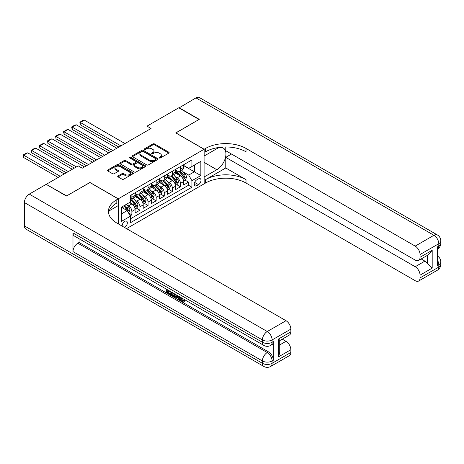 <?xml version="1.0" encoding="UTF-8"?>
<svg xmlns="http://www.w3.org/2000/svg" width="464" height="464" viewBox="0 0 464 464"><rect width="100%" height="100%" fill="white"/><g stroke="black" fill="none" stroke-linecap="round" stroke-linejoin="round"><path stroke-width="0.7" d="M159.256 157.986A0.789 0.452 0 0 0 160.37 157.986L168.809 153.108A1.125 0.65 0 0 0 169.14 152.65A1.125 0.65 0 0 0 168.809 152.192L154.506 143.939A1.125 0.65 0 0 0 152.917 143.939L144.478 148.811A0.789 0.452 0 0 0 144.246 149.13A0.789 0.452 0 0 0 144.478 149.454A0.789 0.452 0 0 0 145.592 149.454L146.682 148.822A3.596 2.076 0 0 1 151.769 148.822L152.958 149.512A3.596 2.076 0 0 1 154.013 150.98A3.596 2.076 0 0 1 152.958 152.447L151.867 153.079A0.789 0.452 0 0 0 151.635 153.398A0.789 0.452 0 0 0 151.867 153.717A0.789 0.452 0 0 0 152.981 153.717L154.071 153.085A3.596 2.076 0 0 1 159.158 153.085L160.347 153.775A3.596 2.076 0 0 1 161.402 155.243A3.596 2.076 0 0 1 160.347 156.71L159.256 157.342A0.789 0.452 0 0 0 159.024 157.661A0.789 0.452 0 0 0 159.256 157.986L159.256 157.342M124.497 227.459A3.666 2.117 120 0 0 124.752 227.325A3.666 2.117 120 0 0 127.142 224.1A3.666 2.117 120 0 0 126.579 221.166A3.666 2.117 120 0 0 124.752 221.345A3.666 2.117 120 0 0 122.171 226.119M118.036 175.955A1.125 0.65 0 0 0 117.711 176.413A1.125 0.65 0 0 0 118.036 176.871L122.049 179.191A1.125 0.65 0 0 0 123.639 179.191L133.017 173.78A1.125 0.65 0 0 0 133.348 173.316A1.125 0.65 0 0 0 133.017 172.857L118.714 164.604A1.125 0.65 0 0 0 117.125 164.604L107.747 170.015A1.125 0.65 0 0 0 107.422 170.474A1.125 0.65 0 0 0 107.747 170.932L112.595 173.733A1.125 0.65 0 0 0 114.185 173.733L118.198 171.413A1.125 0.65 0 0 0 118.529 170.955A1.125 0.65 0 0 0 118.198 170.497L115.791 169.111A3.004 1.734 0 0 1 114.915 167.881A3.004 1.734 0 0 1 116.771 166.28A3.004 1.734 0 0 1 120.043 166.657L129.462 172.092A3.004 1.734 0 0 1 130.343 173.316A3.004 1.734 0 0 1 128.487 174.922A3.004 1.734 0 0 1 125.21 174.545L123.639 173.64A1.125 0.65 0 0 0 122.049 173.64L118.036 175.955L118.036 176.871M89.941 182.555L66.671 195.895L46.435 184.492M89.941 182.462L118.274 198.818L204.079 149.28L204.079 183.866L126.533 228.636M46.435 184.214L78.207 165.868L82.25 168.206L151.055 128.482L147.013 126.144L178.785 107.799L199.021 119.486L175.746 132.919L204.079 149.28M146.763 164.923A1.125 0.65 0 0 0 148.352 164.923L157.725 159.512A1.125 0.65 0 0 0 158.056 159.053A1.125 0.65 0 0 0 157.725 158.595L143.422 150.336A1.125 0.65 0 0 0 141.833 150.336L132.46 155.747A1.125 0.65 0 0 0 132.13 156.206A1.125 0.65 0 0 0 132.46 156.664L146.763 164.923M130.03 158.154A0.789 0.452 0 0 1 130.831 158.265L130.831 157.331L145.371 165.723A1.125 0.65 0 0 1 145.702 166.187A1.125 0.65 0 0 1 145.371 166.646L135.993 172.057A1.125 0.65 0 0 1 134.409 172.057L120.106 163.798L120.106 162.881A1.125 0.65 0 0 0 119.776 163.34A1.125 0.65 0 0 0 120.106 163.798M120.106 162.881L124.114 160.567A1.125 0.65 0 0 1 125.703 160.567L131.503 163.914A1.125 0.65 0 0 0 133.093 163.914L135.755 162.377A1.125 0.65 0 0 0 136.085 161.919A1.125 0.65 0 0 0 135.755 161.46L129.717 157.975A0.789 0.452 0 0 1 129.491 157.65A0.789 0.452 0 0 1 129.972 157.232A0.789 0.452 0 0 1 130.831 157.331M130.193 215.818L131.875 214.849L128.516 212.906M126.602 204.653L128.632 205.83A4.582 2.645 60 0 1 131.875 211.439L135.111 209.566L135.111 212.982L139.966 210.175L136.283 208.046M134.699 199.984L136.729 201.156A4.582 2.645 60 0 1 139.966 206.764L143.208 204.897L143.208 208.307L148.062 205.5L144.379 203.377M142.79 195.309L144.826 196.481A4.582 2.645 60 0 1 148.062 202.089L151.299 200.222L151.299 203.632L156.159 200.825L152.476 198.702M150.887 190.634L152.917 191.806A4.582 2.645 60 0 1 156.159 197.415L159.396 195.547L159.396 198.957L164.25 196.156L160.567 194.027M158.984 185.96L161.014 187.137A4.582 2.645 60 0 1 164.25 192.74L167.492 190.872L167.492 194.283L172.347 191.481L168.664 189.353M167.075 181.285L169.111 182.462A4.582 2.645 60 0 1 172.347 188.071L175.583 186.197L175.583 189.614L180.444 186.806L180.444 183.396A4.582 2.645 -120 0 0 177.202 177.787L175.172 176.616M176.761 184.684L180.444 186.806M135.111 209.566A4.582 2.645 -120 0 0 131.875 203.957L129.444 202.559M143.208 204.897A4.582 2.645 -120 0 0 139.966 199.288L134.96 196.394M151.299 200.222A4.582 2.645 -120 0 0 148.062 194.613L143.057 191.719M159.396 195.547A4.582 2.645 -120 0 0 156.159 189.938L151.154 187.05M167.492 190.872A4.582 2.645 -120 0 0 164.25 185.264L159.245 182.375M175.583 186.197A4.582 2.645 -120 0 0 172.347 180.589L167.342 177.7M198.493 178.86L196.713 179.893A3.55 2.047 120 0 0 194.393 183.019A3.55 2.047 120 0 0 194.938 185.861A3.55 2.047 120 0 0 196.713 185.687L198.493 184.66A3.55 2.047 120 0 0 200.813 181.528A3.55 2.047 120 0 0 200.268 178.686A3.55 2.047 120 0 0 198.493 178.86M118.274 223.868L118.274 198.818M121.51 213.869L127.177 210.598L130.419 216.201L130.419 222.749L191.939 187.23L191.939 180.687L188.697 175.079L183.268 171.941M130.419 216.201L121.51 221.345L121.51 207.135L130.419 201.997L130.419 195.454L191.939 159.935L191.939 166.477L200.842 161.339L200.842 175.543L191.939 180.687M135.111 193.488L136.729 194.428A4.582 2.645 60 0 0 139.02 194.654L142.257 192.78A4.582 2.645 -120 0 0 143.208 190.687L143.208 188.071M143.208 188.819L144.826 189.753A4.582 2.645 60 0 0 147.117 189.979L150.353 188.111A4.582 2.645 -120 0 0 151.299 186.012L151.299 183.396M151.299 184.144L152.917 185.078A4.582 2.645 60 0 0 155.208 185.304L158.444 183.437A4.582 2.645 -120 0 0 159.396 181.337L159.396 178.721M159.396 179.469L161.014 180.403A4.582 2.645 60 0 0 163.305 180.629L166.541 178.762A4.582 2.645 -120 0 0 167.492 176.668L167.492 174.046M167.492 174.795L169.111 175.728A4.582 2.645 60 0 0 171.402 175.96L174.638 174.087A4.582 2.645 -120 0 0 175.583 171.993L175.583 169.377M130.419 218.822L188.535 185.264L188.535 182.132L183.68 184.939L183.68 181.528A4.582 2.645 -120 0 0 180.444 175.92L175.438 173.026M175.583 170.126L177.202 171.059A4.582 2.645 -120 0 0 179.493 171.286A4.582 2.645 -120 0 0 180.444 169.186L180.444 166.57M179.493 171.286L182.729 169.412A4.582 2.645 -120 0 0 183.68 167.318L183.68 164.703M131.875 194.613L131.875 197.229A4.582 2.645 60 0 1 130.923 199.323A4.582 2.645 60 0 1 130.419 199.508M130.923 199.323L134.16 197.455A4.582 2.645 -120 0 0 135.111 195.361L135.111 192.74M139.966 189.938L139.966 192.554A4.582 2.645 60 0 1 139.02 194.654M148.062 185.264L148.062 187.879A4.582 2.645 60 0 1 147.117 189.979M156.159 180.589L156.159 183.21A4.582 2.645 60 0 1 155.208 185.304M164.25 175.92L164.25 178.536A4.582 2.645 60 0 1 163.305 180.629M172.347 171.245L172.347 173.861A4.582 2.645 60 0 1 171.402 175.96M172.347 188.071L172.347 191.481M164.25 192.74L164.25 196.156M156.159 197.415L156.159 200.825M148.062 202.089L148.062 205.5M139.966 206.764L139.966 210.175M131.875 211.439L131.875 214.849M127.177 210.598L121.51 207.327M188.697 175.079L194.364 171.808L194.364 165.074L200.842 161.339M183.68 165.636L200.842 175.543M183.68 165.451L188.697 168.345L191.939 166.477M147.013 126.144L147.013 130.819M184.852 180.009L188.535 182.132M188.535 185.264L191.939 187.23M159.57 158.096L160.347 157.644A3.596 2.076 0 0 0 161.402 156.177L161.402 155.243M154.013 150.98L154.013 151.914A3.596 2.076 0 0 1 152.958 153.381L152.18 153.828M168.809 152.192L168.809 153.108L154.506 144.872A1.125 0.65 0 0 0 152.917 144.872L144.791 149.565M157.714 159.517L143.422 151.27A1.125 0.65 0 0 0 141.833 151.27L132.472 156.675M155.742 159.372A0.789 0.452 0 0 0 155.974 159.053A0.789 0.452 0 0 0 155.742 158.729L143.185 151.484A0.789 0.452 0 0 0 142.071 151.484L140.923 152.146A3.596 2.076 0 0 0 139.867 153.613A3.596 2.076 0 0 0 140.923 155.086L149.501 160.039A3.596 2.076 0 0 0 154.587 160.039L155.742 159.372L155.742 160.306A0.789 0.452 0 0 0 155.974 159.987L155.974 159.053M139.867 153.613L139.867 154.553A3.596 2.076 0 0 0 140.923 156.02L140.923 155.086M155.742 160.306L154.587 160.973A3.596 2.076 0 0 1 149.501 160.973L140.923 156.02M120.118 163.809L124.114 161.501L124.114 160.567M136.085 161.919L136.085 162.852A1.125 0.65 0 0 1 135.755 163.311L133.093 164.848A1.125 0.65 0 0 1 131.503 164.848L125.703 161.501A1.125 0.65 0 0 0 124.114 161.501M130.831 158.265L145.354 166.651M137.524 167.388A3.004 1.734 0 0 0 140.801 167.765A3.004 1.734 0 0 0 142.657 166.164A3.004 1.734 0 0 0 141.775 164.935L138.458 163.021A1.125 0.65 0 0 0 136.868 163.021L134.206 164.558A1.125 0.65 0 0 0 133.881 165.016A1.125 0.65 0 0 0 134.206 165.474L137.524 167.388L137.524 168.322A3.004 1.734 0 0 0 140.801 168.699A3.004 1.734 0 0 0 142.657 167.098L142.657 166.164M133.881 165.016L133.881 165.95A1.125 0.65 0 0 0 134.206 166.408L134.206 165.474M137.524 168.322L134.206 166.408M130.343 173.316L130.343 174.255A3.004 1.734 0 0 1 128.487 175.856A3.004 1.734 0 0 1 125.21 175.479L123.639 174.574A1.125 0.65 0 0 0 122.049 174.574L118.053 176.883M114.915 167.881L114.915 168.815A3.004 1.734 0 0 0 115.791 170.044L115.791 169.111M118.181 171.425L115.791 170.044M133 173.785L118.714 165.538A1.125 0.65 0 0 0 117.125 165.538L107.764 170.943M183.611 180.722L185.704 179.516L186.511 177.178A3.033 1.752 -120 0 0 185.333 174.331L181.633 170.05M120.907 145.893L80.307 122.455L84.355 120.118L124.949 143.556M180.89 176.216L176.506 171.135A8.758 5.058 -120 0 0 175.583 170.172M80.307 124.793L79.866 122.194L80.307 122.455L80.307 124.793L118.883 147.059M178.483 174.789L176.036 171.947A7.267 4.199 -120 0 0 175.583 171.46M179.081 171.448L182.822 175.781A3.033 1.752 60 0 1 183.906 177.869C184.359 178.478 184.684 178.292 184.875 177.312A3.033 1.752 -120 0 0 183.796 175.218L180.096 170.938M179.301 171.378L183.321 176.03A1.543 0.893 60 0 1 183.709 176.639L184.875 177.312M183.906 177.869L184.127 178.228M79.866 122.194L82.696 120.559L84.355 120.118M179.023 107.944L195.941 97.892L433.933 235.294A6.867 3.967 120 0 1 437.366 234.952A6.867 6.867 0 0 1 440.8 240.903A6.867 3.967 180 0 1 438.787 243.704L420.048 254.527A6.867 3.967 -120 0 0 415.193 246.111L433.933 235.294A6.867 3.967 60 0 1 438.787 243.704L438.787 246.042L437.575 246.744L437.575 265.437L438.787 264.735L438.787 267.073A6.867 3.967 60 0 1 437.366 270.222L418.627 281.039A6.867 3.967 -120 0 0 420.048 277.895L438.787 267.073A6.867 3.967 0 0 0 440.8 264.271A6.867 6.867 0 0 1 437.366 270.222M179.023 107.66L199.265 119.347L175.827 132.971M204.079 176.993L216.827 169.725A12.876 7.436 120 0 0 225.243 158.375A12.876 7.436 120 0 0 223.265 148.057A12.876 7.436 120 0 0 216.827 148.695L204.16 156.008L204.16 149.234L205.535 148.439A28.617 16.524 180 0 1 246.013 148.439L415.193 246.111M204.16 177.039L204.16 183.814L205.535 183.025A28.617 16.524 180 0 1 246.013 183.025L415.193 280.697A6.867 3.967 -120 0 0 418.627 281.039M225.771 167.974L205.535 179.655A28.617 16.524 180 0 1 246.013 179.655L225.771 167.974L225.771 157.366L231.519 154.048M225.771 146.96L225.771 150.73L415.193 260.089A6.867 3.967 -120 0 0 418.627 260.426A6.867 3.967 -120 0 0 420.048 257.282L432.193 250.276L432.193 268.128L427.332 263.268L427.332 255.403M432.193 268.128L420.048 275.135L420.048 277.895M420.048 275.135A6.867 3.967 -120 0 0 415.193 266.725L424.908 261.116A6.867 3.967 60 0 1 427.332 263.268M225.771 157.366L415.193 266.725M195.941 97.892A6.867 3.967 -60 0 1 199.375 97.556L437.366 234.952M175.827 132.872L204.16 149.234M420.048 254.527L420.048 257.282M421.173 258.958L424.908 261.116M205.535 148.439L205.535 151.803A28.617 16.524 180 0 1 246.013 151.803L246.013 148.439M418.627 260.426L428.556 254.695L432.193 250.276M181.267 297.72L182.77 300.863L183.332 301.061M180.682 297.412L180.618 298.097L182.12 301.235L183.065 301.351L184.133 300.243L184.817 300.823L183.599 302.105L182.184 301.919C180.693 300.904 179.945 299.5 179.933 297.702L179.991 297.012M176.726 296.966L175.763 298.137L175.038 297.72L176.262 294.86M179.342 296.641L180.31 300.017L179.667 300.394L178.936 299.97L178.385 297.929L176.314 296.734L175.763 298.137M167.695 290.893L167.695 292.088L170.555 293.741L170.555 294.385L169.911 294.762L166.361 292.709L166.361 289.147M170.247 291.386L169.598 291.989L167.046 290.516L167.046 292.459L167.695 292.088M72.981 232.911L262.404 342.27A6.867 3.967 120 0 0 263.825 345.413L74.408 236.054A6.867 3.967 -60 0 1 72.981 232.911L72.981 251.604A6.867 3.967 -60 0 1 77.842 243.194L79.054 242.492L268.47 351.851A6.867 3.967 60 0 1 273.331 360.267L273.331 341.568A6.867 3.967 60 0 1 271.91 344.717L270.692 345.413A6.867 3.967 -120 0 0 272.119 342.27L273.331 341.568M79.054 242.492L79.054 238.74M175.473 294.408L174.806 296.247L174.157 296.618L170.845 295.301L170.845 291.734M66.427 196.04L89.859 182.509L118.192 198.865L116.818 199.659A28.617 16.524 -0 0 0 108.437 211.34A28.617 16.524 -0 0 0 116.818 223.027L285.998 320.705A6.867 3.967 60 0 1 290.853 329.115L272.119 339.932L272.119 342.27A6.867 3.967 -0 0 1 262.404 342.27L262.404 339.932L24.412 202.536A6.867 3.967 -60 0 1 29.273 194.12L46.191 184.353L66.427 196.04M118.192 198.865L118.192 205.639L109.243 210.807M278.713 338.882L279.717 340.402L279.717 352.414L278.713 356.735L278.713 338.882L290.853 331.87L290.853 329.115M290.853 331.87A6.867 3.967 60 0 1 289.432 335.02L279.717 340.622M24.412 225.898L262.404 363.3A6.867 3.967 120 0 0 263.825 366.444L25.839 229.048A6.867 3.967 -60 0 1 24.412 225.898L24.412 202.536M282.263 339.155L285.998 341.313A6.867 3.967 60 0 1 290.853 349.728L278.713 356.735M273.331 360.267L272.119 360.963L272.119 363.3L290.853 352.483L290.853 349.728M290.853 352.483A6.867 3.967 60 0 1 289.432 355.627L270.692 366.444A6.867 3.967 -120 0 0 272.119 363.3A6.867 3.967 -0 0 1 262.404 363.3L262.404 360.963L72.981 251.604M116.818 199.659L116.818 203.023A28.617 16.524 -0 0 0 108.582 213.028M167.046 292.459L169.911 294.112L170.555 293.741M169.911 294.112L169.911 294.762M167.046 289.542L169.882 291.177M169.598 291.346L169.598 291.989M174.777 294.002L174.157 296.618M171.529 292.129L171.529 295.046L172.527 295.626L173.675 295.893L174.093 293.608M174.829 294.768L175.462 294.402M172.173 292.5L172.173 294.675L174.325 295.516M171.529 295.046L172.173 294.675M172.527 295.626L173.176 295.249M178.437 296.119L179.667 300.394M176.906 295.232L176.523 296.206L178.182 297.163L177.799 295.748M177.312 295.469L177.167 295.829L177.938 296.276M176.523 296.206L177.167 295.829M182.12 301.235L182.77 300.863M180.618 298.097L181.238 297.737M183.483 300.62L184.167 301.2L184.817 300.823M184.167 301.2L183.599 302.105M175.52 185.397L177.608 184.191L178.42 181.853A3.033 1.752 -120 0 0 177.236 179.005L173.536 174.725M112.81 150.562L72.216 127.124L76.264 124.793L116.858 148.225M172.799 180.885L168.409 175.81A8.758 5.058 -120 0 0 167.492 174.847M72.216 129.462L71.769 127.803L71.769 126.869L72.216 127.124L72.216 129.462L110.786 151.734M170.392 179.464L167.939 176.622A7.267 4.199 -120 0 0 167.492 176.134M170.984 176.123L174.725 180.455A3.033 1.752 60 0 1 175.81 182.543C176.262 183.152 176.587 182.967 176.778 181.981A3.033 1.752 -120 0 0 175.699 179.893L171.999 175.612M171.204 176.053L175.224 180.705A1.543 0.893 60 0 1 175.618 181.308L176.778 181.981M175.81 182.543L176.03 182.903M71.769 126.869L74.6 125.234L76.264 124.793M167.423 190.072L169.517 188.865L170.323 186.528A3.033 1.752 -120 0 0 169.14 183.68L165.445 179.394M104.713 155.237L64.119 131.799L68.167 129.462L108.762 152.9M164.703 185.559L160.318 180.484A8.758 5.058 -120 0 0 159.396 179.522M64.119 134.137L63.672 132.478L63.672 131.544L64.119 131.799L64.119 134.137L102.689 156.409M162.296 184.138L159.842 181.296A7.267 4.199 -120 0 0 159.396 180.809M162.893 180.798L166.634 185.124A3.033 1.752 60 0 1 167.713 187.218C168.171 187.827 168.496 187.642 168.687 186.656A3.033 1.752 -120 0 0 167.603 184.568L163.908 180.281M163.113 180.728L167.133 185.38A1.543 0.893 60 0 1 167.521 185.983L168.687 186.656M167.713 187.218L167.933 187.578M63.672 131.544L66.509 129.908L68.167 129.462M159.326 194.747L161.42 193.534L162.226 191.203A3.033 1.752 -120 0 0 161.049 188.349L157.348 184.069M96.622 159.912L56.022 136.474L60.071 134.137L100.665 157.574M156.606 190.234L152.221 185.153A8.758 5.058 -120 0 0 151.299 184.191M56.022 138.811L55.581 136.219L56.022 136.474L56.022 138.811L94.598 161.078M154.205 188.807L151.751 185.971A7.267 4.199 -120 0 0 151.299 185.478M154.796 185.467L158.537 189.799A3.033 1.752 60 0 1 159.622 191.893C160.074 192.502 160.399 192.311 160.59 191.33A3.033 1.752 -120 0 0 159.512 189.242L155.811 184.956M155.017 185.397L159.036 190.054A1.543 0.893 60 0 1 159.425 190.658L160.59 191.33M159.622 191.893L159.842 192.253M55.581 136.219L58.412 134.583L60.071 134.137M151.235 199.416L153.323 198.209L154.135 195.872A3.033 1.752 -120 0 0 152.952 193.024L149.251 188.744M88.525 164.587L47.931 141.149L51.98 138.811L92.574 162.249M148.515 194.909L144.124 189.828A8.758 5.058 -120 0 0 143.208 188.865M47.931 143.486L47.485 140.888L47.931 141.149L47.931 143.486L86.501 165.752M146.108 193.482L143.654 190.64A7.267 4.199 -120 0 0 143.208 190.153M146.699 190.141L150.44 194.474A3.033 1.752 60 0 1 151.525 196.562C151.977 197.177 152.302 196.985 152.494 196.005A3.033 1.752 -120 0 0 151.415 193.911L147.714 189.631M146.92 190.072L150.939 194.723A1.543 0.893 60 0 1 151.334 195.332L152.494 196.005M151.525 196.562L151.745 196.922M47.485 140.888L50.315 139.252L51.98 138.811M143.138 204.09L145.232 202.884L146.038 200.547A3.033 1.752 -120 0 0 144.855 197.699L141.16 193.418M76.38 166.924L39.834 145.824L43.883 143.486L84.477 166.924M140.418 199.584L136.033 194.503A8.758 5.058 -120 0 0 135.111 193.54M39.834 148.155L39.388 145.563L39.834 145.824L39.834 148.155L74.362 168.09M138.011 198.157L135.558 195.315A7.267 4.199 -120 0 0 135.111 194.828M138.608 194.816L142.349 199.149A3.033 1.752 60 0 1 143.428 201.237C143.886 201.846 144.211 201.66 144.403 200.674A3.033 1.752 -120 0 0 143.318 198.586L139.623 194.306M138.829 194.747L142.848 199.398A1.543 0.893 60 0 1 143.237 200.001L144.403 200.674M143.428 201.237L143.649 201.596M39.388 145.563L42.224 143.927L43.883 143.486M135.041 208.765L137.135 207.559L137.941 205.221A3.033 1.752 -120 0 0 136.764 202.374L133.064 198.087M68.289 171.593L31.738 150.493L35.786 148.155L72.338 169.256M132.321 204.253L130.384 202.014M31.738 152.83L31.297 150.237L31.738 150.493L31.738 152.83L66.265 172.765M129.92 202.832L129.601 202.466M130.512 199.491L134.253 203.824A3.033 1.752 60 0 1 135.337 205.912C135.79 206.521 136.114 206.335 136.306 205.349A3.033 1.752 -120 0 0 135.227 203.261L131.527 198.981M130.732 199.421L134.751 204.073A1.543 0.893 60 0 1 135.14 204.676L136.306 205.349M135.337 205.912L135.558 206.271M31.297 150.237L34.127 148.602L35.786 148.155M128.354 212.628L129.038 212.234L129.85 209.896A3.033 1.752 -120 0 0 128.667 207.048L126.341 204.351M60.192 176.268L23.647 155.167L27.695 152.83L64.241 173.93M124.166 208.858L122.293 206.689M23.647 157.505L23.2 155.846L23.2 154.912L23.647 155.167L23.647 157.505L58.168 177.439M121.823 207.501L121.51 207.141M123.83 205.801L126.156 208.493A3.033 1.752 60 0 1 127.24 210.586C127.699 211.195 128.018 211.01 128.209 210.024A3.033 1.752 -120 0 0 127.13 207.936L124.799 205.239M124.016 205.691L126.655 208.748A1.543 0.893 60 0 1 127.049 209.351L128.209 210.024M127.24 210.586L127.461 210.946M23.2 154.912L26.03 153.277L27.695 152.83M128.632 205.83L131.875 203.957M136.729 201.156L139.966 199.288M144.826 196.481L148.062 194.613M152.917 191.806L156.159 189.938M161.014 187.137L164.25 185.264M169.111 182.462L172.347 180.589M177.202 177.787L180.444 175.92M180.444 169.186L183.68 167.318M131.875 197.229L135.111 195.361M139.966 192.554L143.208 190.687M148.062 187.879L151.299 186.012M156.159 183.21L159.396 181.337M164.25 178.536L167.492 176.668M172.347 173.861L175.583 171.993M180.444 183.396L183.68 181.528M194.613 182.416L198.493 184.66M194.201 184.237L196.713 185.687M160.347 157.644L160.347 156.71M151.867 153.717L151.867 153.079M152.958 153.381L152.958 152.447M144.478 149.454L144.478 148.811M152.917 144.872L152.917 143.939M154.506 144.872L154.506 143.939M132.46 156.664L132.46 155.747M141.833 151.27L141.833 150.336M143.422 151.27L143.422 150.336M157.725 159.512L157.725 158.595M149.501 160.973L149.501 160.039M154.587 160.973L154.587 160.039M125.703 161.501L125.703 160.567M131.503 164.848L131.503 163.914M133.093 164.848L133.093 163.914M135.755 163.311L135.755 162.377M145.371 166.646L145.371 165.723M122.049 174.574L122.049 173.64M123.639 174.574L123.639 173.64M125.21 175.479L125.21 174.545M118.198 171.413L118.198 170.497M107.747 170.932L107.747 170.015M117.125 165.538L117.125 164.604M118.714 165.538L118.714 164.604M133.017 173.78L133.017 172.857M183.147 179.168L186.493 177.236M176.506 171.135L176.923 170.897M183.796 175.218L185.333 174.331M181.378 176.616L182.822 175.781M205.535 179.655L205.535 183.025M246.013 179.655L246.013 183.025M437.575 260.327A6.867 3.967 60 0 1 438.787 264.735A6.867 3.967 180 0 0 440.8 261.934A6.867 6.867 0 0 0 437.575 256.111M438.787 246.042A6.867 3.967 60 0 1 437.575 249.052A6.867 6.867 0 0 0 440.8 243.24A6.867 3.967 0 0 1 438.787 246.042M204.079 162.365L216.827 169.725M29.273 194.12L267.258 331.522L285.998 320.705M77.842 243.194L267.258 352.553L268.47 351.851M279.717 344.938L285.998 341.313M267.258 331.522A6.867 3.967 120 0 0 262.404 339.932A6.867 3.967 180 0 0 272.119 339.932A6.867 3.967 -120 0 0 267.258 331.522M267.258 352.553A6.867 3.967 120 0 0 262.404 360.963A6.867 3.967 180 0 0 272.119 360.963A6.867 3.967 -120 0 0 267.258 352.553M175.056 183.843L178.396 181.911M168.409 175.81L168.826 175.566M175.699 179.893L177.236 179.005M173.281 181.291L174.725 180.455M166.959 188.517L170.305 186.586M160.318 180.484L160.735 180.241M167.603 184.568L169.14 183.68M165.184 185.96L166.634 185.124M158.862 193.186L162.209 191.261M152.221 185.153L152.639 184.916M159.512 189.242L161.049 188.349M157.093 190.634L158.537 189.799M150.771 197.861L154.112 195.93M144.124 189.828L144.542 189.59M151.415 193.911L152.952 193.024M148.996 195.309L150.44 194.474M142.674 202.536L146.021 200.605M136.033 194.503L136.451 194.265M143.318 198.586L144.855 197.699M140.899 199.984L142.349 199.149M134.577 207.211L137.924 205.279M135.227 203.261L136.764 202.374M132.808 204.659L134.253 203.824M127.565 211.259L129.827 209.954M127.13 207.936L128.667 207.048M124.851 209.252L126.156 208.493M440.8 261.934L440.8 264.271M440.8 240.903L440.8 243.24M263.825 345.413A6.867 6.867 0 0 0 270.692 345.413M263.825 366.444A6.867 6.867 0 0 0 270.692 366.444"/></g></svg>
